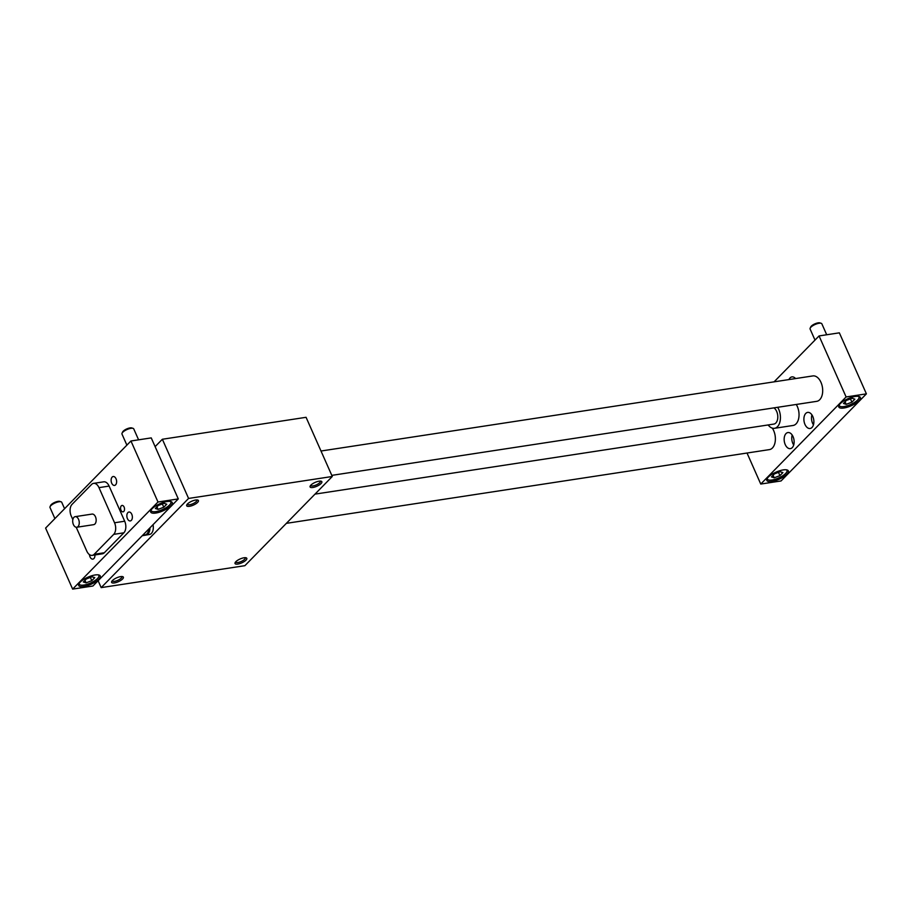 <?xml version="1.0" encoding="UTF-8"?>
<svg xmlns="http://www.w3.org/2000/svg" width="912" height="912" viewBox="0 0 912 912"><rect width="100%" height="100%" fill="white"/><g stroke="black" fill="none" stroke-linecap="round" stroke-linejoin="round"><path stroke-width="1.37" d="M148.759 529.051A8.14 4.902 -98.7 0 1 145.019 534.934L146.034 534.785A8.14 4.902 -98.7 0 0 149.796 527.98M149.933 527.843A8.356 5.027 81.3 0 1 146.125 534.979L142.272 535.652M332.287 476.486L244.883 565.679L101.175 587.613L188.579 498.431L332.287 476.486L306.067 417.308L162.359 439.253L155.12 446.641M101.175 587.613L98.12 580.716M188.579 498.431L162.359 439.253M153.022 524.696A8.356 5.027 81.3 0 1 149.511 534.466L142.192 535.743M310.684 485.344A5.267 1.733 156.1 0 0 310.718 485.469A5.267 1.733 156.1 0 0 314.56 485.537A5.267 1.733 156.1 0 0 319.69 482.699A5.267 1.733 156.1 0 0 320.351 481.194A5.267 1.733 156.1 0 0 320.294 481.091M321.047 483.554A6.43 2.109 -23.9 0 1 313.785 487.304A6.43 2.109 -23.9 0 1 310.171 486.096A6.43 2.109 -23.9 0 1 315.119 482.402A6.43 2.109 -23.9 0 1 321.184 481.217A6.43 2.109 -23.9 0 1 321.047 483.554M196.867 499.936A5.267 1.733 -23.9 0 1 196.924 500.038A5.267 1.733 -23.9 0 1 192.82 503.755A5.267 1.733 -23.9 0 1 187.302 504.302A5.267 1.733 -23.9 0 1 187.256 504.188M187.484 503.948A6.43 2.109 156.1 0 0 186.755 504.94A6.43 2.109 156.1 0 0 193.412 505.1A6.43 2.109 156.1 0 0 197.767 500.061A6.43 2.109 156.1 0 0 192.694 500.836A6.43 2.109 156.1 0 0 187.484 503.948M245.225 557.688A5.267 1.733 -23.9 0 1 245.282 557.802A5.267 1.733 -23.9 0 1 244.621 559.295A5.267 1.733 -23.9 0 1 239.503 562.145A5.267 1.733 -23.9 0 1 235.649 562.066A5.267 1.733 -23.9 0 1 235.615 561.952M245.989 560.162A6.43 2.109 156.1 0 0 246.126 557.813A6.43 2.109 156.1 0 0 240.061 558.999A6.43 2.109 156.1 0 0 235.102 562.704A6.43 2.109 156.1 0 0 238.716 563.901A6.43 2.109 156.1 0 0 245.989 560.162M112.199 580.784A5.267 1.733 156.1 0 0 112.233 580.91A5.267 1.733 156.1 0 0 117.751 580.351A5.267 1.733 156.1 0 0 121.866 576.635A5.267 1.733 156.1 0 0 121.798 576.532M112.415 580.545A6.43 2.109 -23.9 0 1 117.625 577.433A6.43 2.109 -23.9 0 1 122.698 576.658A6.43 2.109 -23.9 0 1 118.343 581.708A6.43 2.109 -23.9 0 1 111.686 581.537A6.43 2.109 -23.9 0 1 112.415 580.545M331.797 475.369L816.73 401.337A12.848 7.741 -98.7 0 0 820.971 382.333A12.848 7.741 -98.7 0 0 812.854 375.926L321.013 451.018M45.6 528.082L130.952 440.986L151.244 437.897L178.285 498.921L92.933 586.006L72.641 589.106L45.6 528.082M779.92 475.631L774.208 477.785L771.472 476.919L774.436 473.887L780.148 471.732L782.895 472.598L779.92 475.631L778.472 472.359M774.208 477.785L773.091 475.266M826.705 334.772L821.849 323.806A6.43 2.109 156.1 0 0 821.176 323.293L819.899 322.894A5.358 1.756 156.1 0 0 815.681 323.532A5.358 1.756 156.1 0 0 811.338 326.131A5.358 1.756 156.1 0 0 810.722 326.963L810.164 328.183A6.43 2.109 156.1 0 0 810.095 329.015L814.997 340.085M821.176 323.293A6.43 2.109 156.1 0 0 816.115 324.068A6.43 2.109 156.1 0 0 810.905 327.18A6.43 2.109 156.1 0 0 810.164 328.183M64.581 508.714L61.742 502.318A6.43 2.109 156.1 0 0 61.081 501.805L59.804 501.395A5.358 1.756 156.1 0 0 55.575 502.045A5.358 1.756 156.1 0 0 51.232 504.644A5.358 1.756 156.1 0 0 50.627 505.465L50.069 506.684A6.43 2.109 156.1 0 0 50 507.517L54.902 518.586M61.081 501.805A6.43 2.109 156.1 0 0 56.008 502.58A6.43 2.109 156.1 0 0 50.798 505.693A6.43 2.109 156.1 0 0 50.069 506.684M138.59 439.823L133.733 428.868A6.43 2.109 156.1 0 0 133.061 428.355L131.784 427.945A5.358 1.756 156.1 0 0 127.555 428.594A5.358 1.756 156.1 0 0 123.223 431.182A5.358 1.756 156.1 0 0 122.607 432.014L122.048 433.234A6.43 2.109 156.1 0 0 121.98 434.066L126.882 445.136M133.061 428.355A6.43 2.109 156.1 0 0 127.988 429.13A6.43 2.109 156.1 0 0 122.778 432.242A6.43 2.109 156.1 0 0 122.048 433.234M76.779 527.25L93.685 524.662A5.358 3.226 -98.7 0 0 96.068 518.882A5.358 3.226 -98.7 0 0 92.078 514.083L75.172 516.659A5.358 3.226 -98.7 0 0 73.405 524.571A5.358 3.226 -98.7 0 0 76.779 527.25A5.358 3.226 -98.7 0 0 79.162 521.47A5.358 3.226 -98.7 0 0 75.172 516.659M76.209 527.25L86.788 551.11A8.573 5.153 -98.7 0 0 92.192 555.374A8.573 5.153 -98.7 0 0 94.175 554.302L113.715 534.364A8.573 5.153 -98.7 0 0 114.547 522.77L98.975 487.635A8.573 5.153 -98.7 0 0 93.571 483.36A8.573 5.153 -98.7 0 0 91.588 484.443L72.048 504.37A8.573 5.153 -98.7 0 0 71.216 515.964L72.835 519.623M92.192 555.374L102.338 553.823A8.573 5.153 -98.7 0 0 104.321 552.752L123.861 532.813A8.573 5.153 -98.7 0 0 124.693 521.219L109.121 486.085A8.573 5.153 -98.7 0 0 103.717 481.821L93.571 483.36M130.952 440.986L157.993 502.01L72.641 589.106M124.1 507.061A3.238 1.949 81.3 0 1 123.04 511.837A3.238 1.949 81.3 0 1 120.623 508.93A3.238 1.949 81.3 0 1 122.06 505.442A3.238 1.949 81.3 0 1 124.1 507.061M94.928 554.963A4.503 2.713 81.3 0 1 92.853 559.124A4.503 2.713 81.3 0 1 90.014 556.879A4.503 2.713 81.3 0 1 89.444 554.61M131.773 514.277A4.503 2.713 -98.7 0 0 128.934 512.031A4.503 2.713 -98.7 0 0 126.928 516.887A4.503 2.713 -98.7 0 0 130.291 520.923A4.503 2.713 -98.7 0 0 131.773 514.277M116.029 478.766A4.503 2.713 81.3 0 1 114.547 485.423A4.503 2.713 81.3 0 1 111.196 481.376A4.503 2.713 81.3 0 1 113.191 476.52A4.503 2.713 81.3 0 1 116.029 478.766M80.176 582.164A11.776 3.876 -23.9 0 1 91.645 575.791A11.776 3.876 -23.9 0 1 100.24 575.962A11.776 3.876 -23.9 0 1 91.04 584.284A11.776 3.876 -23.9 0 1 78.706 585.515A11.776 3.876 -23.9 0 1 80.176 582.164M152.156 508.702A11.776 3.876 156.1 0 0 150.685 512.054A11.776 3.876 156.1 0 0 163.02 510.823A11.776 3.876 156.1 0 0 172.22 502.512A11.776 3.876 156.1 0 0 163.624 502.341A11.776 3.876 156.1 0 0 152.156 508.702M774.071 381.854L819.067 335.935L839.359 332.834L866.4 393.859L781.048 480.955L760.756 484.055L747.019 453.025M315.005 494.122L773.843 424.08A8.573 5.153 -98.7 0 0 776.659 411.403A8.573 5.153 -98.7 0 0 773.957 407.869M772.316 428.138A12.848 7.741 81.3 0 1 775.223 441.408A12.848 7.741 81.3 0 1 769.432 449.605L286.357 523.351M91.804 580.682L86.093 582.848L83.345 581.97L86.321 578.949L92.032 576.783L94.768 577.649L91.804 580.682L90.356 577.421M86.093 582.848L84.976 580.317M98.291 574.868A10.705 3.523 -23.9 0 1 98.849 575.472A10.705 3.523 -23.9 0 1 90.493 583.03A10.705 3.523 -23.9 0 1 79.276 584.147A10.705 3.523 -23.9 0 1 79.196 583.327M858.397 396.355A10.705 3.523 -23.9 0 1 858.956 396.971A10.705 3.523 -23.9 0 1 850.588 404.529A10.705 3.523 -23.9 0 1 839.371 405.646A10.705 3.523 -23.9 0 1 839.302 404.825M788.937 379.574A8.14 4.902 81.3 0 1 791.924 376.895A8.14 4.902 81.3 0 1 795.572 378.571M812.786 416.453A8.14 4.902 -98.7 0 0 807.656 412.395A8.14 4.902 -98.7 0 0 804.042 421.184A8.14 4.902 -98.7 0 0 810.107 428.492A8.14 4.902 -98.7 0 0 812.786 416.453M813.447 424.844A8.14 4.902 81.3 0 1 811.931 414.88M785.232 444.577A8.14 4.902 81.3 0 1 787.911 432.55A8.14 4.902 81.3 0 1 793.987 439.858A8.14 4.902 81.3 0 1 790.373 448.636A8.14 4.902 81.3 0 1 785.232 444.577M792.186 435.035A8.14 4.902 -98.7 0 0 792.836 443.414A8.14 4.902 -98.7 0 0 793.702 444.988M840.271 403.651A11.776 3.876 156.1 0 0 838.801 407.003A11.776 3.876 156.1 0 0 851.147 405.772A11.776 3.876 156.1 0 0 860.347 397.461A11.776 3.876 156.1 0 0 851.74 397.279A11.776 3.876 156.1 0 0 840.271 403.651M768.292 477.101A11.776 3.876 -23.9 0 1 779.76 470.729A11.776 3.876 -23.9 0 1 788.356 470.911A11.776 3.876 -23.9 0 1 779.156 479.222A11.776 3.876 -23.9 0 1 766.821 480.453A11.776 3.876 -23.9 0 1 768.292 477.101M796.256 404.461A12.848 7.741 81.3 0 1 797.316 406.467A12.848 7.741 81.3 0 1 793.087 425.471L774.482 428.309A12.848 7.741 -98.7 0 0 780.227 420.398A12.848 7.741 -98.7 0 0 777.662 407.299M819.067 335.935L846.108 396.959L760.756 484.055M846.108 396.959L866.4 393.859M768.143 424.946A12.848 7.741 -98.7 0 0 774.482 428.309M163.784 507.232L158.072 509.386L155.336 508.52L158.3 505.487L164.012 503.333L166.759 504.199L163.784 507.232L162.336 503.96M158.072 509.386L156.955 506.867M170.27 501.418A10.705 3.523 -23.9 0 1 170.829 502.022A10.705 3.523 -23.9 0 1 162.473 509.58A10.705 3.523 -23.9 0 1 151.255 510.697A10.705 3.523 -23.9 0 1 151.175 509.876M851.899 402.181L846.199 404.335L843.452 403.469L846.416 400.436L852.127 398.282L854.875 399.148L851.899 402.181L850.463 398.909M846.199 404.335L845.071 401.804M786.406 469.817A10.705 3.523 -23.9 0 1 786.976 470.421A10.705 3.523 -23.9 0 1 778.609 477.979A10.705 3.523 -23.9 0 1 767.391 479.096A10.705 3.523 -23.9 0 1 767.323 478.276M157.993 502.01L178.285 498.921M146.125 534.979L149.511 534.466M94.175 554.302L104.321 552.752M113.715 534.364L123.861 532.813M114.547 522.77L124.693 521.219M98.975 487.635L109.121 486.085M145.019 534.934L143.059 534.865"/></g></svg>

